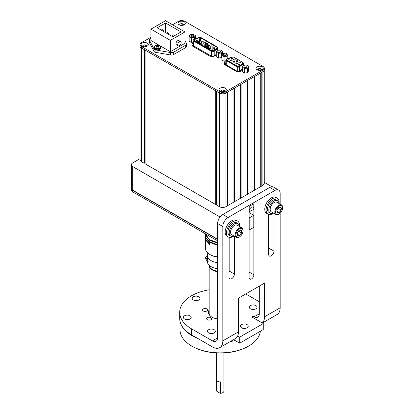 <?xml version="1.0" encoding="UTF-8"?>
<svg xmlns="http://www.w3.org/2000/svg" width="414" height="414" viewBox="0 0 414 414"><rect width="100%" height="100%" fill="white"/><g stroke="black" fill="none" stroke-linecap="round" stroke-linejoin="round"><path stroke-width="0.62" d="M233.92 235.98A9.211 5.32 -60 0 1 228.393 237.046A9.211 5.32 -60 0 1 226.484 232.828A9.211 5.32 -60 0 1 230.505 223.555A9.211 5.32 -60 0 1 237.605 221.086A9.211 5.32 -60 0 1 239.515 225.304A9.211 5.32 -60 0 1 239.447 226.406M237.605 221.086L236.29 220.331A9.211 5.32 120 0 0 229.19 222.799A9.211 5.32 120 0 0 225.169 232.068A9.211 5.32 120 0 0 227.079 236.285L228.393 237.046M273.53 213.117A9.211 5.32 -60 0 1 268.003 214.178A9.211 5.32 -60 0 1 266.093 209.96A9.211 5.32 -60 0 1 270.114 200.692A9.211 5.32 -60 0 1 277.214 198.223A9.211 5.32 -60 0 1 279.124 202.441A9.211 5.32 -60 0 1 279.057 203.538M277.214 198.223L275.9 197.462A9.211 5.32 120 0 0 268.8 199.931A9.211 5.32 120 0 0 264.779 209.205A9.211 5.32 120 0 0 266.688 213.422L268.003 214.178M191.17 35.397A1.475 0.849 180 0 1 192.779 35.211A1.475 0.849 180 0 1 193.69 35.997A1.475 0.849 180 0 1 193.255 36.598A1.475 0.849 180 0 1 191.651 36.784A1.475 0.849 180 0 1 190.74 35.997A1.475 0.849 180 0 1 191.17 35.397M189.974 34.704L193.033 34.233L195.273 35.526L194.451 37.291L191.392 37.762L189.157 36.473L189.974 34.704M189.157 36.473L189.157 41.095L191.392 42.383L191.392 37.762M194.451 39.144L194.451 37.291M193.152 42.114L191.392 42.383M195.273 35.526L195.273 38.812M218.271 51.041A1.475 0.849 180 0 1 219.875 50.86A1.475 0.849 180 0 1 220.786 51.646A1.475 0.849 180 0 1 220.357 52.247A1.475 0.849 180 0 1 218.747 52.428A1.475 0.849 180 0 1 217.842 51.646A1.475 0.849 180 0 1 218.271 51.041M217.076 50.353L220.134 49.877L222.37 51.17L221.552 52.935L218.494 53.411L216.258 52.117L217.076 50.353M216.258 52.117L216.258 56.739L218.494 58.032L218.494 53.411M221.863 56.889L221.552 57.556L221.552 52.935M221.552 57.556L218.494 58.032M222.37 51.17L222.37 54.26M223.881 54.281A1.475 0.849 180 0 1 225.485 54.094A1.475 0.849 180 0 1 226.396 54.881A1.475 0.849 180 0 1 225.961 55.481A1.475 0.849 180 0 1 224.357 55.667A1.475 0.849 180 0 1 223.446 54.881A1.475 0.849 180 0 1 223.881 54.281M222.68 53.587L225.739 53.116L227.979 54.41L227.162 56.175L224.103 56.646L221.863 55.357L222.68 53.587M221.863 55.357L221.863 59.978L224.103 61.267L224.103 56.646M227.162 58.757L227.162 56.175M225.801 61.008L224.103 61.267M227.979 54.41L227.979 58.426M244.389 66.121A1.475 0.849 180 0 1 245.999 65.94A1.475 0.849 180 0 1 246.91 66.726A1.475 0.849 180 0 1 246.475 67.327A1.475 0.849 180 0 1 244.871 67.513A1.475 0.849 180 0 1 243.96 66.726A1.475 0.849 180 0 1 244.389 66.121M243.194 65.433L246.252 64.962L248.493 66.25L247.67 68.015L244.617 68.491L242.376 67.197L243.194 65.433M242.376 67.197L242.376 71.819L244.617 73.112L244.617 68.491M248.493 66.25L248.493 70.872L247.67 72.636L247.67 68.015M247.67 72.636L244.617 73.112M155.328 48.086A3.105 1.796 0 0 0 159.721 48.086A3.105 1.796 0 0 0 159.721 45.55A3.105 1.796 0 0 0 158.251 45.074L158.251 45.074A3.105 1.796 0 0 0 156.802 45.074L156.802 45.074A3.105 1.796 0 0 0 154.536 46.327A3.105 1.796 0 0 0 155.328 48.086M154.577 46.254A3.229 1.863 0 0 0 154.298 47.01L154.298 47.915A3.229 1.863 0 0 0 156.29 49.639A3.229 1.863 0 0 0 159.809 49.235A3.229 1.863 0 0 0 160.756 47.915L160.756 47.01A3.229 1.863 0 0 0 160.477 46.254M158.174 46.094A3.229 1.863 0 0 0 157.527 46.052M158.831 47.015L158.51 47.201L157.527 46.409L157.527 45.643L156.533 45.349L156.813 46.001M156.896 46.192L157.113 46.71M156.999 46.798L156.865 46.026L155.923 45.706L156.223 45.509M157.527 46.409L156.544 47.201L155.923 46.844L156.865 46.026M157.527 45.643L158.51 45.349L159.131 45.706L158.189 46.026L159.136 46.849M158.189 46.026L158.055 46.798M273.426 213.055A7.178 4.145 -60 0 1 270.311 213.163A7.178 4.145 -60 0 1 270.311 204.873A7.178 4.145 -60 0 1 277.489 200.728A7.178 4.145 -60 0 1 278.953 203.481M277.489 200.728L276.195 199.983A7.178 4.145 120 0 0 269.017 204.128A7.178 4.145 120 0 0 269.017 212.418L270.311 213.163M233.817 235.923A7.178 4.145 -60 0 1 230.701 236.032A7.178 4.145 -60 0 1 230.701 227.741A7.178 4.145 -60 0 1 237.879 223.596A7.178 4.145 -60 0 1 239.344 226.349M237.879 223.596L236.591 222.851A7.178 4.145 120 0 0 229.408 226.996A7.178 4.145 120 0 0 229.408 235.287L230.701 236.032M254.517 139.27L254.025 138.985M247.82 135.404L247.329 135.119M241.124 131.538L240.632 131.254M227.731 123.802L227.239 123.517M241.124 125.778L241.124 127.662M213.51 50.855L212.154 50.922L194.062 40.474L194.062 39.749L199.227 37.653L200.366 37.71L216.946 47.284L217.045 47.941L213.51 50.855M192.272 45.768L193.4 44.598M213.966 56.185A1.77 1.019 0 0 0 214.214 56.019L214.214 51.253A1.77 1.019 180 0 1 211.513 51.388L193.669 41.09A1.77 1.019 180 0 1 193.152 40.365L193.152 45.131A1.77 1.019 0 0 0 193.669 45.856L193.669 41.09L193.98 40.546M193.912 40.551L194.161 39.377L199.062 37.405L200.573 37.483L216.713 46.792L217.283 47.983L213.748 50.829L211.947 50.922L193.912 40.505M217.148 47.165L200.573 37.591L199.062 37.514L194 39.563M194.062 40.474L194.062 39.749M216.946 48.024L216.946 47.284L217.045 47.941M238.666 64.496A0.781 0.45 -0 0 0 238.438 64.817A0.781 0.45 -0 0 0 238.919 65.231A0.781 0.45 -0 0 0 239.768 65.138A0.781 0.45 -0 0 0 240.001 64.817A0.781 0.45 -0 0 0 239.52 64.398A0.781 0.45 -0 0 0 238.666 64.496M239.085 62.333A0.781 0.45 -0 0 0 238.852 62.649A0.781 0.45 -0 0 0 239.339 63.068A0.781 0.45 -0 0 0 240.187 62.969A0.781 0.45 -0 0 0 240.415 62.649A0.781 0.45 -0 0 0 239.934 62.235A0.781 0.45 -0 0 0 239.085 62.333M236.058 62.995A0.781 0.45 -0 0 0 235.83 63.311A0.781 0.45 -0 0 0 236.311 63.73A0.781 0.45 -0 0 0 237.165 63.632A0.781 0.45 -0 0 0 237.393 63.311A0.781 0.45 -0 0 0 236.911 62.897A0.781 0.45 -0 0 0 236.058 62.995M233.455 61.489A0.781 0.45 -0 0 0 233.227 61.81A0.781 0.45 -0 0 0 233.708 62.224A0.781 0.45 -0 0 0 234.557 62.126A0.781 0.45 -0 0 0 234.79 61.81A0.781 0.45 -0 0 0 234.303 61.391A0.781 0.45 -0 0 0 233.455 61.489M230.846 59.983A0.781 0.45 -0 0 0 230.619 60.304A0.781 0.45 -0 0 0 231.1 60.718A0.781 0.45 -0 0 0 231.954 60.62A0.781 0.45 -0 0 0 232.182 60.304A0.781 0.45 -0 0 0 231.7 59.885A0.781 0.45 -0 0 0 230.846 59.983M228.243 58.477A0.781 0.45 -0 0 0 228.016 58.798A0.781 0.45 -0 0 0 228.497 59.218A0.781 0.45 -0 0 0 229.346 59.119A0.781 0.45 -0 0 0 229.579 58.798A0.781 0.45 -0 0 0 229.092 58.384A0.781 0.45 -0 0 0 228.243 58.477M236.477 60.827A0.781 0.45 -0 0 0 236.249 61.148A0.781 0.45 -0 0 0 236.73 61.562A0.781 0.45 -0 0 0 237.584 61.463A0.781 0.45 -0 0 0 237.812 61.148A0.781 0.45 -0 0 0 237.331 60.729A0.781 0.45 -0 0 0 236.477 60.827M233.869 59.321A0.781 0.45 -0 0 0 233.641 59.642A0.781 0.45 -0 0 0 234.122 60.056A0.781 0.45 -0 0 0 234.976 59.963A0.781 0.45 -0 0 0 235.204 59.642A0.781 0.45 -0 0 0 234.722 59.223A0.781 0.45 -0 0 0 233.869 59.321M231.266 57.82A0.781 0.45 -0 0 0 231.038 58.136A0.781 0.45 -0 0 0 231.519 58.555A0.781 0.45 -0 0 0 232.368 58.457A0.781 0.45 -0 0 0 232.601 58.136A0.781 0.45 -0 0 0 232.114 57.722A0.781 0.45 -0 0 0 231.266 57.82M226.23 64.946L226.23 60.522A1.475 0.849 180 0 1 225.801 59.916L225.801 64.346A1.475 0.849 -0 0 0 226.23 64.946L237.294 71.337A1.475 0.849 -0 0 0 239.546 71.224A0.885 0.59 -129.5 0 0 239.618 71.565M224.973 64.76L225.92 63.953M180.633 41.597L178.889 40.593A2.432 1.402 120 0 0 177.016 41.245A2.432 1.402 120 0 0 175.955 43.693A2.432 1.402 120 0 0 176.457 44.805L178.201 45.809A2.432 1.402 -60 0 1 177.694 44.696A2.432 1.402 -60 0 1 178.755 42.249A2.432 1.402 -60 0 1 180.633 41.597A2.432 1.402 -60 0 1 181.135 42.709A2.432 1.402 -60 0 1 180.074 45.157A2.432 1.402 -60 0 1 178.201 45.809M157.18 27.769L172.726 36.742L181.063 31.93L165.517 22.956L157.18 27.769M165.517 32.587L165.517 22.956M160.073 45.778L170.377 51.724L170.377 40.355L184.97 31.93L165.517 20.7L150.929 29.125L150.929 40.494L159.369 45.369M170.377 40.355L150.929 29.125M170.377 51.724L184.97 43.299L184.97 31.93M149.314 39.822L149.314 42.228A2.95 1.703 0 0 0 149.444 42.725L153.941 51.264A2.95 1.703 0 0 0 155.902 52.392L170.687 54.99A2.95 1.703 0 0 0 173.632 54.565L185.72 47.584A2.95 1.703 0 0 0 186.585 46.384L186.585 43.977A2.95 1.703 180 0 1 185.72 45.178L173.632 52.159A2.95 1.703 180 0 1 170.687 52.583L155.902 49.985A2.95 1.703 180 0 1 153.941 48.852L149.444 40.318A2.95 1.703 180 0 1 149.314 39.822A2.95 1.703 180 0 1 150.178 38.621L150.929 38.186M184.97 40.66L186.455 43.48A2.95 1.703 180 0 1 186.585 43.977M243.023 230.789A4.973 2.872 -60 0 1 239.504 236.886A4.973 2.872 -60 0 1 235.985 234.852A4.973 2.872 -60 0 1 239.504 228.761A4.973 2.872 -60 0 1 243.023 230.789L243.023 230.339A5.527 3.193 -60 0 0 241.874 227.809L237.253 225.138A5.527 3.193 120 0 0 234.49 225.413A5.527 3.193 120 0 0 230.577 232.182A5.527 3.193 120 0 0 231.721 234.712L236.347 237.382A5.527 3.193 -60 0 1 235.204 234.852A5.527 3.193 -60 0 1 237.615 229.289A5.527 3.193 -60 0 1 241.874 227.809M239.504 236.886L239.111 237.108A5.527 3.193 -60 0 1 236.347 237.382M234.386 225.47A5.253 3.033 120 0 0 234.293 225.526A5.253 3.033 120 0 0 230.577 231.959L230.577 232.182M241.455 232.999A3.193 1.842 -60 0 1 239.504 235.426L241.455 232.999L241.455 230.391L239.504 230.215A3.193 1.842 -60 0 1 241.455 230.391A3.193 1.842 -60 0 1 241.455 232.999L238.526 231.038M237.662 232.378L238.526 231.307M239.504 235.426A3.193 1.842 -60 0 1 237.548 235.255L239.504 235.426L237.269 234.138M237.253 233.946L237.548 235.255A3.193 1.842 -60 0 1 237.248 234.127A3.193 1.842 -60 0 1 237.548 232.647A3.193 1.842 -60 0 1 239.504 230.215M282.627 207.926A4.973 2.872 -60 0 1 279.114 214.017A4.973 2.872 -60 0 1 275.595 211.984A4.973 2.872 -60 0 1 279.114 205.893A4.973 2.872 -60 0 1 282.627 207.926L282.627 207.471A5.527 3.193 -60 0 0 281.484 204.94L276.857 202.27A5.527 3.193 120 0 0 274.094 202.544A5.527 3.193 120 0 0 270.187 209.313A5.527 3.193 120 0 0 271.33 211.844L275.957 214.514A5.527 3.193 -60 0 1 274.813 211.984A5.527 3.193 -60 0 1 277.225 206.426A5.527 3.193 -60 0 1 281.484 204.94M279.114 214.017L278.72 214.245A5.527 3.193 -60 0 1 275.957 214.514M273.996 202.606A5.253 3.033 120 0 0 273.897 202.658A5.253 3.033 120 0 0 270.187 209.091L270.187 209.313M281.065 210.131A3.193 1.842 -60 0 1 279.114 212.563L281.065 210.131L281.065 207.523L279.114 207.347A3.193 1.842 -60 0 1 281.065 207.523A3.193 1.842 -60 0 1 281.065 210.131L278.136 208.17M277.271 209.515L278.136 208.439M279.114 212.563A3.193 1.842 -60 0 1 277.157 212.387L279.114 212.563L276.878 211.269M276.857 211.078L277.157 212.387A3.193 1.842 -60 0 1 276.852 211.259A3.193 1.842 -60 0 1 277.157 209.779A3.193 1.842 -60 0 1 279.114 207.347M217.614 256.99A14.148 8.171 0 0 1 210.214 254.739L209.8 254.501A14.738 8.513 0 0 0 217.614 256.856M217.614 245.279L209.732 242.48L205.96 238.304L205.479 235.98L205.96 239.778L209.732 243.955L209.732 244.555L205.96 240.384L205.479 238.06L205.479 248.483A14.738 8.513 0 0 0 209.8 254.501L210.214 254.739M205.479 235.98L205.489 235.68M205.479 238.06L205.489 237.76M217.614 243.199L209.8 240.436L205.479 233.9L205.96 237.698L209.732 241.874L217.614 244.674M205.51 233.9L205.96 235.623L209.732 239.794L217.614 242.599M249.197 211.942L249.197 206.405L253.782 203.755L253.782 209.293L249.114 211.89M249.114 212.615L253.782 215.311L249.197 217.961L249.197 229.993L253.782 227.348L253.782 215.311M217.614 239.199L132.666 190.155L132.666 166.568L220.057 217.024M140.082 158.676L132.666 162.956A4.425 2.551 0 0 0 131.373 164.762A4.425 2.551 0 0 0 132.666 166.568M271.812 186.724L264.267 182.367M254.517 176.742L254.025 176.457M247.82 172.876L247.329 172.591M241.124 169.005L240.632 168.721M227.731 161.274L227.239 160.989M227.239 185.353L227.731 186.383M227.731 187.671L227.239 188.701M227.731 183.355L227.239 183.2M227.239 181.379L227.731 181.223M227.731 192.831L227.239 192.676M227.239 190.859L227.731 190.699M261.213 184.297L260.722 184.53M131.373 164.762L131.373 188.349A4.425 2.551 0 0 0 132.666 190.155M131.378 188.473A4.425 2.551 0 0 0 131.373 188.593A4.425 2.551 0 0 0 132.666 190.399L216.051 238.542A4.425 2.551 0 0 0 217.381 239.069M131.373 188.593L131.373 190.036L132.666 191.842L132.666 190.399M216.051 238.542L216.051 239.985L217.614 240.565M216.051 239.985L132.666 191.842M142.121 43.134A3.654 2.111 -0 0 0 142.121 46.12A3.654 2.111 -0 0 0 147.296 46.12L147.296 46.12A3.654 2.111 -0 0 0 147.296 43.134A3.654 2.111 -0 0 0 142.121 43.134M142.918 46.239L142.918 46.466A1.972 1.139 180 0 1 142.737 46.001A1.972 1.139 180 0 1 143.311 45.193A1.972 1.139 180 0 1 146.106 45.193A1.972 1.139 180 0 1 146.68 46.001A1.972 1.139 180 0 1 146.515 46.461M146.68 46.037A1.972 1.139 0 0 0 146.106 45.266A1.972 1.139 0 0 0 143.984 45.012A1.972 1.139 0 0 0 142.737 46.037M179.055 21.813A3.654 2.111 -0 0 0 179.055 24.793A3.654 2.111 -0 0 0 184.225 24.793L184.225 24.793A3.654 2.111 -0 0 0 184.225 21.813A3.654 2.111 -0 0 0 179.055 21.813M183.392 25.156A1.889 1.092 0 0 0 182.683 23.841A1.889 1.092 0 0 0 180.307 23.976A1.889 1.092 0 0 0 179.893 25.156M257.042 66.835A3.654 2.111 -0 0 0 257.042 69.821A3.654 2.111 -0 0 0 262.212 69.821L262.212 69.821A3.654 2.111 -0 0 0 262.212 66.835A3.654 2.111 -0 0 0 257.042 66.835M257.824 70.163A1.972 1.139 180 0 1 257.653 69.702A1.972 1.139 180 0 1 258.232 68.895A1.972 1.139 180 0 1 261.022 68.895A1.972 1.139 180 0 1 261.601 69.702A1.972 1.139 180 0 1 261.431 70.163M261.601 69.738A1.972 1.139 0 0 0 261.022 68.967A1.972 1.139 0 0 0 258.9 68.714A1.972 1.139 0 0 0 257.653 69.738M220.108 88.156A3.654 2.111 -0 0 0 220.108 91.142A3.654 2.111 -0 0 0 225.278 91.142L225.278 91.142A3.654 2.111 -0 0 0 225.278 88.156A3.654 2.111 -0 0 0 220.108 88.156M220.89 91.489A1.972 1.139 180 0 1 221.299 90.221A1.972 1.139 180 0 1 223.808 90.086A1.972 1.139 180 0 1 224.497 91.489M225.801 63.218A3.98 2.298 -0 0 0 225.532 63.358A3.98 2.298 -0 0 0 224.569 64.263M242.376 70.132L241.704 70.685A3.98 2.298 180 0 1 235.628 70.991L225.532 65.164A3.98 2.298 180 0 1 224.367 63.539A3.98 2.298 180 0 1 225.532 61.914A3.98 2.298 180 0 1 225.801 61.774M193.152 44.557A3.98 2.298 0 0 0 192.091 45.509M216.258 54.731L215.352 55.471A3.98 2.298 180 0 1 209.277 55.781L193.053 46.415A3.98 2.298 180 0 1 191.889 44.79A3.98 2.298 180 0 1 193.152 43.113M172.56 24.768L178.527 21.321A4.425 2.551 180 0 1 184.784 21.321L263.061 66.514A4.425 2.551 180 0 1 264.355 68.32L264.355 69.764A4.425 2.551 180 0 1 263.061 71.57L225.806 93.078A4.425 2.551 180 0 1 219.555 93.078L141.277 47.884A4.425 2.551 180 0 1 139.979 46.078L139.979 44.634A4.425 2.551 180 0 1 141.277 42.828L150.929 37.255M227.239 205.965L227.239 92.255L225.806 93.072L225.806 91.634A4.425 2.551 180 0 1 219.555 91.634L219.555 93.078M225.806 91.634L263.061 70.126L263.061 71.57L254.274 76.647M264.355 68.32A4.425 2.551 180 0 1 263.061 70.126M141.277 47.884L141.277 46.44A4.425 2.551 180 0 1 139.979 44.634M141.277 46.44L219.555 91.634M243.556 64.957L244.131 65.288M224.559 91.468A1.972 1.139 0 0 0 224.088 90.288A1.972 1.139 0 0 0 221.966 90.035A1.972 1.139 0 0 0 220.724 91.059M258.155 70.261L258 69.128M258.527 70.339L258.527 68.957L258.155 69.138M222.478 90.071L221.34 89.947M222.903 90.071L223.829 90.092M224.455 91.499L224.497 90.506L224.497 91.67M217.039 205.328L217.039 91.67M216.822 204.599L216.822 91.499M227.483 205.825L225.972 206.695C223.788 207.745 221.599 207.745 219.41 206.695L216.594 205.075M219.41 206.695L219.41 92.995L216.745 91.447M227.731 205.68L227.731 91.97M233.936 88.389L233.936 202.099M240.819 198.058L227.426 205.789M234.117 88.285L227.483 92.11M234.427 201.815L234.427 88.104L247.577 80.513M234.091 88.053L234.091 201.763M240.632 84.518L240.632 198.234M241.124 197.949L241.124 84.239M247.329 80.652L247.329 194.368M247.577 194.223L240.876 198.094M254.025 76.787L254.025 190.502M254.237 190.337L247.541 194.202M247.82 194.083L247.82 80.368M254.248 76.631L247.546 80.497M260.722 72.921L260.722 186.636M264.267 69.764L264.267 183.48L264.267 70.271L264.267 183.48L262.906 185.374L254.274 190.357M254.517 190.217L254.517 76.502M261.213 186.352L261.213 72.636M227.239 161.036L227.731 161.32M240.632 168.767L241.124 169.052M247.329 172.638L247.82 172.923M254.025 176.504L254.517 176.788M140.082 46.616L140.082 159.788L141.438 161.683L144.025 163.173L144.025 49.473M145.076 50.078L145.076 163.173L144.025 163.173M142.918 45.913L142.918 45.592M143.72 45.033L144.507 45.054M144.936 45.054L145.728 45.033M146.53 45.493L146.484 46.471M146.484 46.197L146.582 46.58M182.222 23.712L182.222 25.389M183.64 24.426L183.055 24.121L183.055 25.249M142.918 45.493L142.918 46.653M260.189 68.62L261.612 69.438M258.527 68.957L259.055 68.62M261.022 70.396L261.022 184.111M215.72 90.863L215.72 204.568L145.117 163.804L145.117 50.104M216.77 91.468L216.77 204.568L215.72 204.568M220.802 90.702L221.185 90.485L221.185 91.572M221.355 91.613L221.185 90.009M217.614 271.677A11.054 6.381 180 0 1 212.403 269.99A11.054 6.381 180 0 1 209.163 265.477A11.054 6.381 180 0 1 209.173 265.234M209.163 265.477L209.163 313.139A11.054 6.381 0 0 0 210.379 316.048M209.173 265.224A11.054 6.381 0 0 0 212.403 269.509A11.054 6.381 0 0 0 217.614 271.196M222.618 392.731L222.618 392.731A3.39 1.956 180 0 1 220.062 393.3L220.357 393.228A3.685 2.127 0 0 0 222.825 392.607L222.825 392.607A3.685 2.127 -0 0 0 223.907 391.106L223.907 352.971M220.062 393.3L216.538 391.023L216.538 379.71A3.685 2.127 -0 0 0 216.538 379.788A3.685 2.127 -0 0 0 220.357 381.915L220.357 393.228M217.614 262.657A12.896 7.447 180 0 1 211.088 260.623A12.896 7.447 180 0 1 207.321 255.366A12.896 7.447 180 0 1 207.906 253.156M217.614 268.676A12.896 7.447 180 0 1 211.088 266.642A12.896 7.447 180 0 1 207.321 261.384L207.321 260.98M207.321 255.366L207.875 262.336L207.326 261.022M208.206 261.239A2.443 1.408 60.1 0 1 207.373 261.006A2.443 1.408 60.1 0 1 205.644 258.01A2.443 1.408 60.1 0 1 207.373 257.022A2.443 1.408 60.1 0 1 207.492 257.094M208.201 261.358A2.712 1.563 60.1 0 1 207.564 261.12M205.649 257.906A2.712 1.563 60.1 0 1 205.644 257.787A2.712 1.563 60.1 0 1 206.208 256.551A2.712 1.563 60.1 0 1 207.393 256.597M208.087 259.801L207.373 259.971L206.653 259.076L206.653 258.119L207.373 258.057L207.859 258.667M208.051 259.578L207.373 259.971M207.611 258.357L207.916 258.9M207.611 258.522L206.653 259.076M255.904 305.61A3.907 2.256 180 0 1 257.047 307.204A3.907 2.256 180 0 1 254.636 309.284A3.907 2.256 180 0 1 250.377 308.797A3.907 2.256 180 0 1 249.233 307.204A3.907 2.256 180 0 1 251.645 305.118A3.907 2.256 180 0 1 255.904 305.61M214.162 329.704A3.907 2.256 180 0 1 215.306 331.298A3.907 2.256 180 0 1 212.894 333.384A3.907 2.256 180 0 1 208.635 332.892A3.907 2.256 180 0 1 207.492 331.298A3.907 2.256 180 0 1 209.903 329.218A3.907 2.256 180 0 1 214.162 329.704M190.062 315.794A3.907 2.256 180 0 1 191.206 317.388A3.907 2.256 180 0 1 188.794 319.468A3.907 2.256 180 0 1 184.541 318.982A3.907 2.256 180 0 1 183.397 317.388A3.907 2.256 180 0 1 185.808 315.302A3.907 2.256 180 0 1 190.062 315.794M198.886 296.786A3.907 2.256 180 0 1 200.029 298.38A3.907 2.256 180 0 1 197.618 300.466A3.907 2.256 180 0 1 193.359 299.974A3.907 2.256 180 0 1 192.215 298.38A3.907 2.256 180 0 1 194.627 296.3A3.907 2.256 180 0 1 198.886 296.786M247.08 324.612A3.907 2.256 180 0 1 248.224 326.206A3.907 2.256 180 0 1 245.812 328.292A3.907 2.256 180 0 1 241.559 327.8A3.907 2.256 180 0 1 240.415 326.206A3.907 2.256 180 0 1 242.827 324.126A3.907 2.256 180 0 1 247.08 324.612M217.614 318.935A11.794 6.81 180 0 1 211.88 317.108A11.794 6.81 180 0 1 208.428 312.296A11.794 6.81 180 0 1 209.163 309.926M203.305 310.992A2.536 1.465 0 0 0 206.068 311.307A2.536 1.465 0 0 0 207.637 309.957A2.536 1.465 0 0 0 206.891 308.922A2.536 1.465 0 0 0 204.128 308.601A2.536 1.465 0 0 0 202.565 309.957A2.536 1.465 0 0 0 203.305 310.992M207.357 319.722A2.536 1.465 0 0 0 210.121 320.038A2.536 1.465 0 0 0 211.689 318.687A2.536 1.465 0 0 0 210.943 317.652A2.536 1.465 0 0 0 208.18 317.331A2.536 1.465 0 0 0 206.617 318.687A2.536 1.465 0 0 0 207.357 319.722M179.686 312.296L179.686 318.314A40.536 23.401 0 0 0 191.558 334.859L212.403 346.896A14.738 8.513 -120 0 0 219.772 347.625A14.738 8.513 -120 0 0 222.825 340.877L222.825 226.541A7.369 4.254 -60 0 1 228.036 217.516L222.825 214.504A7.369 4.254 120 0 0 217.614 223.529L217.614 337.871A7.369 4.254 60 0 1 216.087 341.245A7.369 4.254 60 0 1 212.403 340.877L191.558 328.845A40.536 23.401 180 0 1 179.686 312.296A40.536 23.401 180 0 1 191.558 295.746A40.536 23.401 180 0 1 209.163 289.779M245.585 294.038A40.536 23.401 180 0 1 248.886 295.746L259.309 301.765M268.603 214.447L268.603 254.268A3.804 2.194 120 0 0 269.395 256.012A3.804 2.194 120 0 0 272.324 254.993A3.804 2.194 120 0 0 273.985 251.163L273.985 213.376M268.603 249.331A3.804 2.194 120 0 0 268.774 248.157L268.774 214.493M253.865 274.813L253.865 208.62A3.359 1.941 120 0 0 251.489 207.248A3.359 1.941 120 0 0 249.114 211.363L249.114 277.561A3.359 1.941 120 0 0 249.808 279.098A3.359 1.941 120 0 0 252.4 278.198A3.359 1.941 120 0 0 253.865 274.813L249.114 272.07M228.999 272.195A3.804 2.194 120 0 0 229.165 271.025L229.165 237.362M228.999 237.315L228.999 277.137A3.804 2.194 120 0 0 229.786 278.881A3.804 2.194 120 0 0 232.715 277.861A3.804 2.194 120 0 0 234.376 274.032L234.376 236.244M253.052 317.652L253.052 316.208L254.098 316.808A7.369 4.254 -120 0 0 257.782 317.171A7.369 4.254 -120 0 0 259.309 313.796L259.309 286.115M262.373 323.034L277.101 314.531A14.738 8.513 -120 0 0 280.154 307.783L264.52 316.808A14.738 8.513 60 0 1 262.274 322.972M264.52 316.808L264.52 283.109L238.459 298.152L238.459 331.852L222.825 340.877M228.036 217.516L274.943 190.435A7.369 4.254 -60 0 1 278.627 190.067A7.369 4.254 -60 0 1 280.154 193.441L280.154 204.174M280.154 213.231L280.154 307.783M253.052 316.208L251.805 316.927L263.268 323.546L239.711 337.146L237.677 335.977M233.605 339.64L239.711 343.165L263.268 329.565L263.268 323.546M239.711 343.165L239.711 337.146M219.772 347.625L235.406 338.6A14.738 8.513 -120 0 0 238.459 331.852M222.825 214.504L269.731 187.423L274.943 190.435M278.627 190.067L273.416 187.061A7.369 4.254 120 0 0 269.731 187.423M248.048 346.414L248.674 346.052L248.053 346.414A39.356 22.723 180 0 1 248.048 346.414A39.356 22.723 180 0 1 193.012 346.766L191.78 346.057M179.981 321.129L179.981 329.627A40.241 23.236 0 0 0 191.765 346.052A40.241 23.236 0 0 0 248.674 346.052L248.674 346.052A40.241 23.236 0 0 0 260.365 331.241M235.245 340.587A40.241 23.236 180 0 1 230.35 341.519M197.033 338.026A40.241 23.236 180 0 1 180.975 324.167M155.245 48.329A3.229 1.863 0 0 0 159.809 48.329A3.229 1.863 0 0 0 160.756 47.01L159.747 45.556L156.802 45.074C155.214 45.364 154.381 46.011 154.298 47.01A3.229 1.863 0 0 0 155.245 48.329M204.992 45.959L205.328 45.39C205.722 45.043 206.105 45.235 206.467 45.959A0.735 0.424 180 0 1 206.25 46.259A0.735 0.424 180 0 1 205.447 46.352A0.735 0.424 180 0 1 204.992 45.959L204.992 46.787M207.243 47.253L207.58 46.689C207.973 46.342 208.351 46.528 208.718 47.253A0.735 0.424 180 0 1 208.501 47.558A0.735 0.424 180 0 1 207.699 47.646A0.735 0.424 180 0 1 207.243 47.253L207.243 48.086M209.489 48.552L209.826 47.988L210.964 48.552A0.735 0.424 180 0 1 210.752 48.852A0.735 0.424 180 0 1 209.945 48.945A0.735 0.424 180 0 1 209.489 48.552L209.489 49.385M211.74 49.851L212.077 49.287C212.47 48.94 212.848 49.126 213.215 49.851A0.735 0.424 180 0 1 212.998 50.151A0.735 0.424 180 0 1 212.196 50.244A0.735 0.424 180 0 1 211.74 49.851L211.74 50.684M202.746 44.66L203.083 44.091C203.476 43.744 203.854 43.936 204.221 44.66A0.735 0.424 180 0 1 204.004 44.96A0.735 0.424 180 0 1 203.202 45.054A0.735 0.424 180 0 1 202.746 44.66L202.746 45.488M198.249 42.062L198.585 41.493C198.979 41.146 199.357 41.338 199.724 42.062A0.735 0.424 180 0 1 199.507 42.363A0.735 0.424 180 0 1 198.704 42.456A0.735 0.424 180 0 1 198.249 42.062L198.249 42.89M200.495 43.361L200.831 42.792C201.225 42.445 201.608 42.637 201.97 43.361A0.735 0.424 180 0 1 201.753 43.661A0.735 0.424 180 0 1 200.95 43.755A0.735 0.424 180 0 1 200.495 43.361L200.495 44.189M201.701 41.364L202.037 40.8L203.176 41.364A0.735 0.424 180 0 1 202.963 41.664A0.735 0.424 180 0 1 202.156 41.757A0.735 0.424 180 0 1 201.701 41.364L201.701 42.839M199.455 40.065L199.791 39.501C200.185 39.154 200.562 39.34 200.93 40.065A0.735 0.424 180 0 1 200.712 40.37A0.735 0.424 180 0 1 199.91 40.458A0.735 0.424 180 0 1 199.455 40.065L199.455 41.54M195.998 40.763L196.334 40.199L197.473 40.763A0.735 0.424 180 0 1 197.255 41.064A0.735 0.424 180 0 1 196.453 41.157A0.735 0.424 180 0 1 195.998 40.763L195.998 41.591M208.449 45.261L208.785 44.691L209.924 45.261A0.735 0.424 180 0 1 209.707 45.561A0.735 0.424 180 0 1 208.904 45.654A0.735 0.424 180 0 1 208.449 45.261L208.449 46.735M206.198 43.962L206.534 43.398C206.933 43.051 207.31 43.237 207.673 43.962A0.735 0.424 180 0 1 207.461 44.262A0.735 0.424 180 0 1 206.653 44.355A0.735 0.424 180 0 1 206.198 43.962L206.198 45.436M203.952 42.663L204.288 42.099L205.427 42.663A0.735 0.424 180 0 1 205.209 42.963A0.735 0.424 180 0 1 204.407 43.056A0.735 0.424 180 0 1 203.952 42.663L203.952 44.138M212.946 47.858L213.282 47.289C213.676 46.942 214.054 47.134 214.421 47.858A0.735 0.424 180 0 1 214.204 48.159A0.735 0.424 180 0 1 213.401 48.252A0.735 0.424 180 0 1 212.946 47.858L212.946 49.328M210.7 46.559L211.031 45.99C211.43 45.643 211.808 45.835 212.17 46.559A0.735 0.424 180 0 1 211.958 46.86A0.735 0.424 180 0 1 211.15 46.953A0.735 0.424 180 0 1 210.7 46.559L210.7 48.034M211.823 50.85L211.513 51.388L211.513 56.154L193.669 45.856A0.885 0.512 -60 0 1 193.395 46.611M212.486 56.444A1.77 1.019 0 0 1 211.513 56.154A0.885 0.512 -60 0 1 211.476 56.423M216.258 54.332L214.214 56.019A0.885 0.59 -129.5 0 0 214.219 56.097M198.301 37.824L193.907 39.527A1.77 1.019 180 0 0 193.711 39.62M217.717 50.254L217.717 47.936A2.36 1.361 180 0 1 217.288 48.717L214.214 51.253A0.44 0.295 -129.5 0 0 213.852 50.746M217.288 50.317L217.288 48.717A0.44 0.295 -129.5 0 0 216.926 48.21M217.024 47.092L216.713 46.792M216.77 46.823L201.318 38.026M198.917 37.576A2.36 1.361 180 0 0 198.301 37.752L201.007 37.726M200.635 37.627A2.36 1.361 180 0 1 201.318 37.907M194.161 39.377L198.554 37.602M200.366 39.413L200.366 37.71M199.227 37.653L199.227 41.426M194.182 40.546L194.182 39.692M242.376 68.89L239.546 71.224L239.546 66.794A1.475 0.849 180 0 1 239.38 66.908A1.475 0.849 180 0 1 237.294 66.908L237.294 71.337M239.183 66.287L237.61 66.364L237.294 66.908L226.23 60.522L226.681 59.067L232.026 56.909L233.346 56.977L242.811 62.436L242.925 63.202L239.183 66.287A0.44 0.295 50.5 0 1 239.546 66.794L243.287 63.709L243.287 65.417M243.121 62.617L243.556 63.218A1.475 0.849 180 0 1 243.287 63.709A0.44 0.295 -129.5 0 0 242.925 63.202M231.778 57.008L233.568 56.951L242.811 62.436M226.681 59.067L232.026 56.909M237.61 66.364L226.541 59.978M166.495 33.146L166.816 32.861C167.572 32.437 168.156 32.732 168.565 33.746A1.133 0.657 180 0 1 168.281 34.181M149.444 42.725L149.444 40.318M153.941 51.264L153.941 48.852M155.902 52.392L155.902 49.985M170.687 54.99L170.687 52.583M173.632 54.565L173.632 52.159M185.72 47.584L185.72 45.178M161.284 30.139L161.605 29.855C162.36 29.425 162.945 29.72 163.354 30.739A1.133 0.657 180 0 1 163.069 31.169M221.816 91.701L221.816 90.076M223.695 91.68L223.695 90.112M224.497 90.63L224.497 90.925M225.972 92.984L225.972 206.695M262.906 71.658L262.906 185.374M141.438 47.977L141.438 161.683M144.548 49.773L144.548 163.049M145.728 46.653L145.728 45.095M146.53 45.628L146.53 45.913M181.089 25.389L181.089 23.707M261.022 69.133L261.022 70.276M260.189 68.677L260.189 70.411M259.055 70.411L259.055 68.683M216.243 91.163L216.243 204.438M273.985 251.163L268.774 248.157M234.376 274.032L229.165 271.025M259.309 313.796L254.098 316.808M217.614 337.871L212.403 340.877M217.614 223.529L222.825 226.541M191.558 328.845L191.558 334.859M206.467 45.959L206.467 47.636M208.718 47.253L208.718 48.935M210.964 48.552L210.964 50.234M213.215 49.851L213.215 51.01M204.221 44.66L204.221 46.342M199.724 42.062L199.724 43.744M201.97 43.361L201.97 45.043M203.176 41.364L203.176 44.044M200.93 40.065L200.93 42.745M197.473 40.763L197.473 42.445M209.924 45.261L209.924 47.941M207.673 43.962L207.673 46.642M205.427 42.663L205.427 45.343M214.421 47.858L214.421 50.104M212.17 46.559L212.17 49.24M217.717 47.936L216.936 46.772L201.23 37.7M193.995 39.33L193.152 40.365M243.556 63.218L243.556 65.376M226.515 59.021L225.801 59.916M171.707 36.158L172.648 35.713L173.621 36.225M168.565 33.746L168.565 34.341M163.354 30.739L163.354 31.335M224.388 91.52L224.388 91.09M216.538 379.788L216.538 352.971M206.208 256.551L207.321 255.909"/></g></svg>
